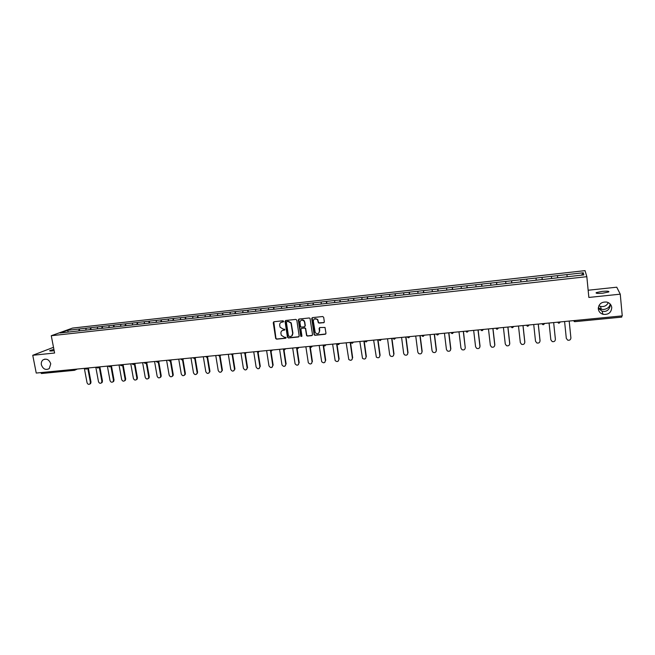 <?xml version="1.0" encoding="UTF-8"?>
<svg xmlns="http://www.w3.org/2000/svg" width="655" height="655" viewBox="0 0 655 655"><rect width="100%" height="100%" fill="white"/><g stroke="black" fill="none" stroke-linecap="round" stroke-linejoin="round"><path stroke-width="0.98" d="M610.19 304.035C609.625 307.031 607.512 308.832 603.861 309.447L601.396 309.316L598.31 307.686M598.866 305.738L600.43 306.393C604.057 307.048 606.686 305.787 608.315 302.618M598.277 308.251L602.019 311.19L604.565 311.477C607.341 311.117 609.191 309.373 610.1 306.253L610.239 304.092M598.302 308.898C598.703 311.624 600.283 313.426 603.042 314.31C608.405 314.883 611.312 312.623 611.762 307.547C611.336 304.731 609.682 302.905 606.792 302.07C601.511 301.66 598.686 303.945 598.302 308.898M41.371 364.778C43.034 369.125 45.662 370.402 49.248 368.609L50.754 363.836C49.166 359.57 46.587 358.252 43.017 359.882C41.592 361.069 41.044 362.698 41.371 364.778M283.64 321.327L282.952 320.778L273.962 321.736L273.25 322.702L275.681 338.529L276.623 339.167L285.596 338.258L286.055 337.44L284.245 337.161L281.282 335.254L280.921 333.338C280.823 331.627 281.584 330.603 283.206 330.267L284.368 330.145L284.819 329.309L283.017 329.039L280.062 327.181L279.685 325.216C279.587 323.505 280.348 322.473 281.969 322.129L283.64 321.327M602.829 293.186C597.671 293.604 595.477 293.415 596.238 292.613L602.15 291.385C607.291 290.967 609.494 291.156 608.765 291.958L602.829 293.186M54.144 350.654L52.269 350.908C50.108 351.113 49.305 350.998 49.854 350.581L53.898 349.377M323.595 322.792L324.331 321.818L323.685 317.331L322.686 316.529L312.443 317.626L311.714 318.6L314.179 334.869L315.03 335.286L325.248 334.255L325.985 333.289L325.019 327.443L319.828 327.541L319.091 328.515L319.476 331.193C318.936 333.927 317.528 334.435 315.252 332.699L313.319 321.196C313.786 318.526 315.161 317.97 317.446 319.525L318.395 322.89L324.102 322.547M588.853 297.444L620.26 294.177L622.25 315.882L36.238 373.055L32.75 355.288L54.602 353.012L51.27 335.728L586.831 276.688L588.853 297.444M296.83 320.189L295.839 319.403L285.776 320.475L285.056 321.441L287.43 337.186L288.413 337.98L298.459 336.965L299.179 335.999L296.83 320.189M299.048 319.059L309.209 317.97L310.028 318.355L312.525 334.648L311.796 335.614L307.449 336.056L306.581 335.597L305.517 328.843L304.526 328.057L301.652 328.351L300.923 329.318L301.914 335.99L300.784 336.326L298.328 320.033L299.048 319.059M51.27 335.728L72.549 328.081L585.03 270.63L586.831 276.688M557.471 275.632L557.683 277.843L557.471 275.632L583.269 272.791L583.859 274.904L567.238 276.746M557.593 277.851L567.238 276.787M557.593 277.818L541.881 279.595M541.881 279.562L510.884 283.034M510.9 282.993L480.467 286.407M480.483 286.366L60.096 332.977L67.481 330.316L79.28 328.998L78.756 330.939M79.746 330.8L79.28 328.998M79.402 328.957L90.709 327.729L90.194 329.67M91.168 329.531L90.709 327.729M90.824 327.68L102.221 326.444L101.73 328.392M102.679 328.253L102.221 326.444M102.336 326.403L113.831 325.15L113.348 327.107M114.281 326.968L113.831 325.15M113.945 325.101L125.531 323.84L125.072 325.805M125.981 325.707L125.531 323.84M125.645 323.799L137.329 322.53L136.879 324.495M137.779 324.397L137.329 322.53M137.435 322.481L149.225 321.204L148.791 323.177M149.668 323.079L149.225 321.204M149.332 321.155L161.212 319.861L160.803 321.842M161.654 321.752L161.212 319.861M161.318 319.82L173.305 318.518L172.904 320.5M173.739 320.41L173.305 318.518M173.403 318.469L185.496 317.159L185.111 319.149M185.922 319.059L185.496 317.159M185.594 317.11L197.785 315.784L197.417 317.781M198.203 317.7L197.785 315.784M197.875 315.743L210.173 314.4L209.829 316.406M210.591 316.324L210.173 314.4M210.271 314.359L222.675 313.008L222.348 315.022M223.085 314.94L222.675 313.008M222.765 312.967L235.276 311.608L234.965 313.622M235.677 313.54L235.276 311.608M235.358 311.559L247.983 310.192L247.688 312.214M248.376 312.132L247.983 310.192M248.065 310.142L260.796 308.759L260.526 310.789M261.189 310.716L260.796 308.759M260.878 308.718L273.724 307.318L273.471 309.356M274.109 309.283L273.724 307.318M273.798 307.277L286.759 305.86L286.53 307.907M287.136 307.842L286.759 305.86M286.833 305.82L299.908 304.395L299.695 306.45M300.277 306.384L299.908 304.395M299.982 304.354L313.172 302.921L312.975 304.976M313.532 304.911L313.172 302.921M313.237 302.88L326.542 301.423L326.37 303.486M326.902 303.429L326.542 301.423M326.608 301.382L340.035 299.924L339.88 301.988M340.387 301.939L340.035 299.924M340.092 299.884L353.643 298.402L353.512 300.481M353.987 300.424L353.643 298.402M353.7 298.361L367.373 296.871L367.267 298.958M367.709 298.909L367.373 296.871M367.43 296.83L381.226 295.331L381.136 297.419M381.554 297.37L381.226 295.331M381.276 295.29L395.194 293.767L395.129 295.863M395.514 295.823L395.194 293.767M395.243 293.727L409.293 292.195L409.252 294.3M409.604 294.259L409.293 292.195M409.334 292.155L423.515 290.615L423.498 292.719M423.818 292.687L423.515 290.615M423.556 290.574L437.867 289.011L437.876 291.131M438.162 291.098L437.867 289.011M437.9 288.97L452.351 287.398L452.376 289.518M452.638 289.494L452.351 287.398M452.376 287.357L466.958 285.768L467.015 287.897M467.236 287.873L466.958 285.768M466.982 285.727L481.703 284.123L481.777 286.26M481.974 286.235L481.703 284.123M481.72 284.082L496.58 282.461L496.686 284.606M496.842 284.589L496.58 282.461M496.596 282.428L511.596 280.79L511.727 282.944M511.85 282.927L511.596 280.79M511.604 280.749L526.751 279.096L526.907 281.257M526.988 281.249L526.751 279.096M526.751 279.063L542.037 277.392L542.225 279.562M542.274 279.554L542.037 277.392M542.045 277.36L557.479 275.673M551.42 276.344L551.616 278.481M536.044 278.064L536.216 280.184M520.807 279.759L520.946 281.879M505.709 281.445L505.824 283.558M490.742 283.116L490.841 285.22M475.923 284.769L475.988 286.865M461.226 286.407L461.276 288.495M446.669 288.028L446.685 290.116M432.243 289.641L432.234 291.712M417.939 291.229L417.915 293.301M403.767 292.818L403.717 294.881M389.717 294.382L389.643 296.437M375.798 295.937L375.7 297.984M361.994 297.476L361.879 299.515M348.313 298.999L348.173 301.038M334.746 300.514L334.59 302.544M321.302 302.012L321.122 304.035M307.973 303.494L307.768 305.517M294.75 304.968L294.537 306.982M281.65 306.434L281.413 308.44M268.656 307.883L268.403 309.88M255.777 309.316L255.499 311.313M243.005 310.74L242.71 312.73M230.339 312.157L230.02 314.138M217.771 313.557L217.435 315.563M205.318 314.949L204.966 316.946M192.963 316.324L192.595 318.322M180.714 317.691L180.33 319.681M168.564 319.042L168.163 321.032M156.512 320.385L156.095 322.366M144.559 321.72L144.125 323.693M132.703 323.046L132.253 325.011M120.946 324.356L120.479 326.313M109.279 325.658L108.795 327.615M97.71 326.943L97.21 328.892M86.231 328.229L85.715 330.169M74.367 370.304L41.47 373.522L40.692 372.621M67.481 330.316L68.39 332.06M53.505 347.314L32.75 355.288M620.26 294.177L616.756 287.201L588.149 290.239M621.701 315.931L621.734 317.11L574.918 321.638L573.313 320.655M566.943 274.617L567.173 276.795M583.269 272.791L581.517 275.165M567.164 276.795L566.943 274.576M283.492 321.826L281.02 322.416M282.199 330.587L284.737 329.956M273.774 321.777L275.952 338.357L276.885 338.995L285.973 338.062M285.572 320.524L287.75 337.243L288.667 337.8L298.958 336.719M286.898 321.605L286.391 322.285L288.478 336.105L290.394 336.531C292.015 336.195 292.785 335.172 292.695 333.46L290.976 323.071L288.126 321.474L286.792 321.621M291.729 335.999L292.695 333.46M287.144 321.441L288.38 321.31L291.229 322.915L292.941 333.289M301.398 328.417L304.763 327.885L305.623 328.327L306.818 335.425L307.686 335.884L312.312 335.36M298.819 319.116L300.956 335.941L301.791 336.457M304.526 322.17L304.157 321.179C301.889 319.403 300.481 319.894 299.933 322.653L300.596 326.665L301.472 327.123L304.346 326.82L305.074 325.854L304.395 321.015C303.421 319.812 302.299 319.583 301.03 320.328M304.837 326.591L305.074 325.854M304.763 322.006L305.312 325.691M314.384 318.887L317.675 319.362L318.617 322.735L319.427 323.087L323.816 322.628M318.731 333.256L319.476 331.193M319.534 327.631L319.697 331.021M312.189 317.691L314.408 334.697L315.252 335.114L325.781 333.985M84.339 368.364L87.033 382.684C87.713 384.346 88.712 384.747 90.022 383.887L90.398 382.373L90.996 382.078L90.619 383.584L89.866 384.035M90.996 382.078L88.384 368.118M90.398 382.373L87.786 368.397M95.81 367.242L98.479 381.628C99.192 383.322 100.207 383.707 101.533 382.782L101.877 381.316L102.467 381.022L102.114 382.487L101.337 382.978M102.467 381.022L99.879 367.029M101.877 381.316L99.282 367.308M107.371 366.112L110.024 380.563C110.76 382.291 111.8 382.659 113.135 381.668L113.446 380.244L114.019 379.949L113.708 381.374L112.897 381.914M114.019 379.949L111.456 365.932M113.446 380.244L110.875 366.21M119.03 364.974L121.658 379.482C122.436 381.259 123.492 381.611 124.835 380.539L125.105 379.163L125.67 378.868L125.392 380.244L124.565 380.833M125.67 378.868L123.132 364.827M125.105 379.163L122.567 365.105M130.779 363.828L133.391 378.402C134.201 380.211 135.282 380.547 136.625 379.392L136.862 378.074L137.411 377.788L137.173 379.098L136.314 379.753M137.411 377.788L134.897 363.713M136.862 378.074L134.349 363.983M142.618 362.673L145.214 377.305C146.065 379.171 147.17 379.474 148.521 378.23L148.718 376.977L149.25 376.69L149.053 377.935L148.169 378.656M149.25 376.69L146.761 362.583M148.718 376.977L146.221 362.862M154.564 361.511L157.134 376.199C158.035 378.115 159.165 378.394 160.508 377.043L160.672 375.88L161.187 375.585L161.032 376.748L160.115 377.55M161.187 375.585L158.723 361.445M160.672 375.88L158.101 361.167M166.599 360.332L169.154 375.094C170.112 377.059 171.258 377.305 172.601 375.839L172.715 374.758L173.223 374.472L173.108 375.544L172.167 376.437M173.223 374.472L170.783 360.299M172.715 374.758L170.169 359.988M178.741 359.153L181.271 373.972C182.295 375.995 183.465 376.207 184.784 374.611L184.866 373.637L185.357 373.35L185.275 374.316L184.309 375.315M185.357 373.35L182.868 358.743M184.866 373.637L182.336 358.801M190.982 357.957L193.487 372.842C194.584 374.922 195.779 375.094 197.065 373.358L196.557 374.177M197.589 372.212L195.124 357.548M197.114 372.507L194.609 357.605M203.32 356.754L205.809 371.704C206.988 373.841 208.2 373.972 209.444 372.089L208.912 373.031M209.919 371.074L207.479 356.345M209.461 371.36L206.98 356.394M215.765 355.542L218.23 370.55C219.499 372.752 220.727 372.834 221.922 370.796L221.374 371.876M222.356 369.919L219.941 355.133M221.914 370.214L219.621 356.205M228.308 354.314L230.756 369.395C232.124 371.655 233.368 371.68 234.49 369.477L233.933 370.705M234.899 368.757L232.509 353.905M234.465 369.052L232.198 354.969M240.966 353.078L243.382 368.225C244.864 370.542 246.116 370.517 247.156 368.143L246.599 369.526M247.549 367.586L245.175 352.668M247.131 367.881L244.872 353.7M253.731 351.833L256.121 367.046C257.718 369.42 258.979 369.33 259.912 366.784L259.38 368.339M260.297 366.407L258.111 352.456M259.896 366.702L257.652 352.382M266.601 350.581L268.976 365.899C270.646 368.257 271.915 368.135 272.775 365.506L272.267 367.136M273.16 365.22L270.99 351.17M272.775 365.506L270.54 351.006M279.579 349.311L281.961 364.868C283.721 367.07 284.982 366.882 285.76 364.311L285.269 365.916M286.129 364.016L283.975 349.827M285.76 364.311L283.517 349.549M292.67 348.034L295.077 363.828C296.903 365.858 298.164 365.613 298.86 363.099L298.385 364.688M299.212 362.805L297.059 348.427M298.86 363.099L296.592 347.944M305.869 346.749L308.317 362.772C310.192 364.639 311.444 364.336 312.075 361.871L311.608 363.443M312.402 361.585L310.249 346.921M312.075 361.871L309.782 346.364M319.19 345.447L321.679 361.691C323.595 363.402 324.831 363.05 325.396 360.643L324.954 362.19M325.715 360.356L323.521 345.226M325.396 360.643L323.136 345.062M332.617 344.137L335.163 360.594C337.104 362.149 338.332 361.748 338.84 359.398L338.422 360.913M339.134 359.112L336.94 343.711M338.84 359.398L336.604 343.744M346.168 342.811L348.771 359.464C350.728 360.88 351.94 360.447 352.39 358.146L352.005 359.628M352.677 357.859L350.507 342.393M352.39 358.146L350.188 342.426M359.841 341.484L362.493 358.318C364.467 359.603 365.654 359.128 366.071 356.885L365.703 358.326M366.333 356.598L364.196 341.058M366.071 356.885L363.893 341.083M373.628 340.133L376.338 357.139C378.312 358.318 379.491 357.802 379.867 355.608L379.532 357M380.113 355.321L378 339.708M379.867 355.608L377.714 339.74M387.539 338.782L389.668 354.699L390.298 355.943C392.279 357.016 393.434 356.467 393.778 354.322L393.483 355.657M394.007 354.036L391.927 338.348M393.778 354.322L391.665 338.373M401.572 337.407L403.668 353.405L404.381 354.732C406.362 355.698 407.508 355.133 407.819 353.02L407.566 354.298M408.032 352.734L405.977 336.981M407.819 353.02L405.732 337.006M415.728 336.031L417.8 352.095L418.586 353.495C420.559 354.38 421.697 353.782 421.984 351.71L421.763 352.914M422.172 351.424L420.15 335.597M421.984 351.71L419.929 335.622M430.016 334.631L432.054 350.777L432.922 352.234C434.887 353.045 436.009 352.431 436.279 350.392L436.099 351.514M436.443 350.106L434.453 334.197M436.279 350.392L434.257 334.222M444.434 333.231L446.432 349.451L447.373 350.957C449.338 351.702 450.443 351.064 450.697 349.058L450.558 350.081M450.845 348.771L448.888 332.789M450.697 349.058L448.708 332.814M458.975 331.807L460.948 348.108L461.955 349.664C463.912 350.343 465.009 349.688 465.246 347.707L463.29 331.389M465.246 347.707L463.453 331.373M473.655 330.374L475.587 346.757L476.66 348.354C478.608 348.976 479.706 348.304 479.935 346.356L479.869 347.158M480.033 346.069L478.142 329.94M479.935 346.356L478.003 329.948M488.466 328.933L490.366 345.39L491.504 347.027C493.444 347.6 494.525 346.913 494.746 344.98L494.713 345.652M494.828 344.702L492.969 328.491M494.746 344.98L492.855 328.499M503.408 327.475L505.275 344.006L506.471 345.684C508.411 346.208 509.484 345.512 509.696 343.597L509.688 344.121M509.762 343.318L507.936 327.033M509.696 343.597L507.846 327.041M518.49 326.002L520.324 342.614L521.577 344.325C523.509 344.808 524.581 344.096 524.786 342.205L524.794 342.573M524.827 341.926L523.034 325.56M524.786 342.205L522.968 325.568M533.719 324.52L535.512 341.214L536.813 342.95C538.746 343.392 539.818 342.671 540.015 340.796L540.023 340.993M540.031 340.518L538.279 324.069M540.015 340.796L538.23 324.078M549.078 323.013L550.839 339.798L552.198 341.566C554.122 341.967 555.186 341.239 555.383 339.372L555.383 339.396M555.375 339.102L553.655 322.571L555.383 339.372M564.585 321.507L566.305 338.365L567.713 340.158C569.645 340.534 570.702 339.789 570.898 337.939L569.187 321.056M77.339 369.043L74.49 370.312L73.745 369.395M574.812 320.508L574.918 321.662L621.734 317.11M41.47 373.522L74.49 370.312L75.497 369.224M86.149 369.158L87.058 368.094M97.791 368.028L98.709 366.956M109.532 366.882L110.458 365.809M121.363 365.736L122.305 364.655M133.301 364.573L134.25 363.492M145.328 363.402L146.294 362.313M157.462 362.223L158.436 361.134M169.694 361.036L170.677 359.939M182.024 359.832L183.023 358.735M194.47 358.629L195.477 357.515M207.013 357.409L208.028 356.295M219.662 356.181L220.694 355.059M232.419 354.936L233.458 353.815L232.345 354.961L231.019 354.052M245.289 353.684L246.337 352.554L245.216 353.716L243.889 352.791M258.267 352.423L259.331 351.285M271.35 351.154L272.431 350.007M284.557 349.868L285.645 348.722M297.878 348.575L298.975 347.42M311.305 347.265L312.427 346.11M324.864 345.946L325.985 344.784M338.529 344.62L339.675 343.449M352.325 343.277L353.479 342.098M366.243 341.926L367.406 340.739M380.277 340.559L381.464 339.372M394.449 339.184L395.645 337.988M408.736 337.792L409.948 336.588M423.081 336.4L421.664 335.45M423.163 336.392L424.383 335.18M437.646 334.983L436.214 334.034M436.811 334.77L437.687 335L438.956 333.763M451.541 333.362L452.376 333.575L450.886 332.601M452.4 333.551L453.653 332.331M467.171 332.11L465.697 331.152M466.393 331.946L467.203 332.134L468.497 330.881M482.137 330.66L480.647 329.694M482.186 330.652L483.472 329.416M497.243 329.187L495.729 328.221M497.284 329.187L498.578 327.942M512.488 327.705L510.957 326.739M512.521 327.705L513.831 326.452M529.232 324.954L527.897 326.206L526.325 325.24M542.733 324.61L541.841 323.726M544.69 323.447L543.421 324.724L544.772 323.439M560.459 321.908L559.1 323.177L557.503 322.194M600.43 306.393L601.396 309.316M602.019 311.19L603.042 314.31M596.238 292.613L596.296 293.203M84.741 368.323L86.042 369.191L88.818 367.922M96.383 367.185L97.693 368.053L100.379 366.8M108.124 366.039L109.434 366.915L112.03 365.662M119.963 364.884L121.273 365.76L123.77 364.516M131.901 363.721L133.202 364.606L135.601 363.361M143.928 362.551L145.238 363.435L147.522 362.199M156.062 361.363L157.372 362.256L159.525 361.028M168.294 360.168L169.604 361.061L171.618 359.849M180.633 358.965L181.943 359.865L183.801 358.653M193.069 357.753L194.388 358.653L196.074 357.458M205.613 356.525L206.931 357.433L208.429 356.255M218.262 355.297L219.589 356.205L220.882 355.043M256.866 351.53L258.193 352.456L259.315 351.293M269.95 350.253L271.285 351.178L272.415 350.007M283.156 348.959L284.491 349.893L285.621 348.722M296.494 347.731L297.812 348.599L298.942 347.42M309.971 346.528L311.248 347.297L312.386 346.11M323.57 345.308L324.806 345.979L325.944 344.784M337.292 344.063L338.479 344.645L339.626 343.449M351.145 342.802L352.275 343.302L353.43 342.106M365.113 341.509L366.194 341.951L367.357 340.747M379.204 340.199L380.236 340.584L381.406 339.38M393.418 338.872L394.408 339.208L395.579 337.996M407.754 337.522L408.704 337.816L409.883 336.596M422.221 336.154L423.13 336.416L424.317 335.188M437.687 335L438.883 333.772M452.376 333.575L453.587 332.331M467.203 332.134L468.415 330.89M481.384 330.513L482.162 330.677L483.39 329.424M496.515 329.064L497.268 329.211L498.504 327.95M511.776 327.59L512.505 327.729L513.757 326.46M527.185 326.108L527.889 326.231L529.15 324.962M558.428 323.095L559.1 323.202L560.385 321.916M574.263 321.564L574.918 321.662M44.974 359.096L43.017 359.882M90.022 383.887L90.619 383.584M101.533 382.782L102.114 382.487M113.135 381.668L113.708 381.374M124.835 380.539L125.392 380.244M136.625 379.392L137.173 379.098M148.521 378.23L149.053 377.935M160.508 377.043L161.032 376.748M172.601 375.839L173.108 375.544M184.784 374.611L185.275 374.316M197.065 373.358L197.548 373.072M209.444 372.089L209.911 371.794M221.922 370.796L222.373 370.501M234.49 369.477L234.924 369.183M247.156 368.143L247.574 367.848"/></g></svg>
